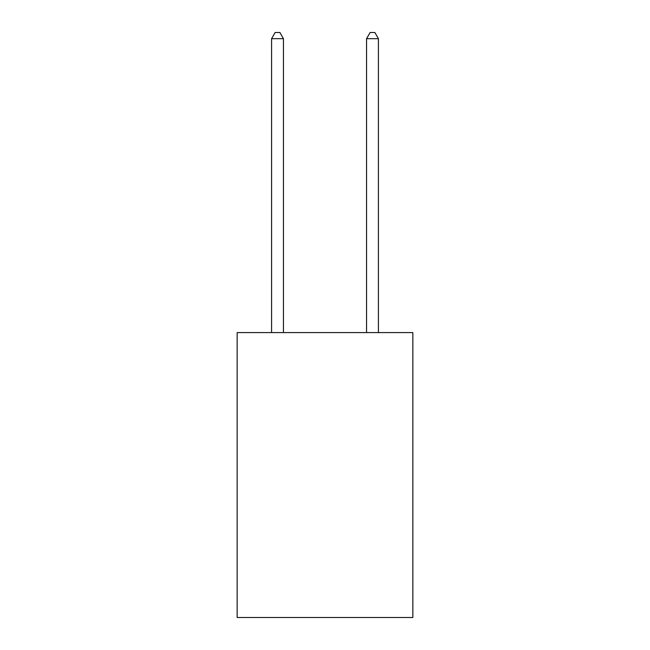 <?xml version="1.0" encoding="UTF-8"?>
<svg xmlns="http://www.w3.org/2000/svg" width="650" height="650" viewBox="0 0 650 650"><rect width="100%" height="100%" fill="white"/><g stroke="black" fill="none" stroke-linecap="round" stroke-linejoin="round"><path stroke-width="0.97" d="M412.848 332.597L412.848 617.5L237.153 617.5L237.153 332.597L412.848 332.597M283.449 332.597L283.449 38.675L271.578 38.675L271.578 332.597M271.578 38.675L275.145 32.5L279.89 32.5L283.449 38.675M378.422 332.597L378.422 38.675L366.551 38.675L366.551 332.597M366.551 38.675L370.11 32.5L374.855 32.5L378.422 38.675"/></g></svg>

